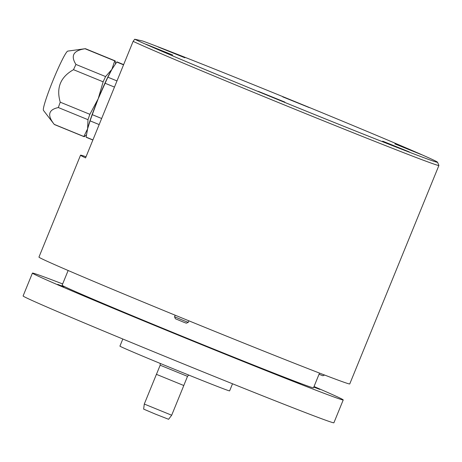<?xml version="1.0" encoding="UTF-8"?>
<svg xmlns="http://www.w3.org/2000/svg" width="462" height="462" viewBox="0 0 462 462"><rect width="100%" height="100%" fill="white"/><g stroke="black" fill="none" stroke-linecap="round" stroke-linejoin="round"><path stroke-width="0.69" d="M438.9 165.483A167.839 2.345 -157.8 0 1 348.868 131.035A167.839 2.345 -157.8 0 1 133.131 41.355L134.708 39.218A165.373 2.31 22.2 0 0 301.178 109.096A165.373 2.31 22.2 0 0 437.543 162.231L438.9 165.448A167.839 2.345 -157.8 0 1 438.9 165.483L349.751 383.939A167.839 2.345 -157.8 0 1 349.133 383.893A167.839 2.345 -157.8 0 1 186.96 320.033A167.839 2.345 -157.8 0 1 38.952 257.103L80.544 155.186A167.839 2.345 -157.8 0 1 86.03 156.774M133.131 41.355L85.574 157.894A167.839 2.345 -157.8 0 1 80.544 155.186M319.519 373.088L313.513 387.809A135.753 1.894 -157.8 0 1 176.594 333.974A135.753 1.894 22.2 0 1 62.133 285.221L68.139 270.501M62.653 283.945A167.839 2.345 22.2 0 0 33.045 273.14A167.839 2.345 22.2 0 0 32.427 273.1A167.839 2.345 22.2 0 0 180.434 336.024A167.839 2.345 22.2 0 0 342.602 399.89A167.839 2.345 22.2 0 0 343.226 399.93A167.839 2.345 22.2 0 0 314.033 386.532M300.485 383.674L294.259 381.225L300.485 383.674M63.935 286.815L57.71 284.367L63.935 286.815M174.896 333.587L183.114 336.815L174.896 333.587M313.889 386.89L319.768 389.408L313.808 387.098M343.226 399.93L333.899 422.782A167.839 2.345 -157.8 0 1 333.281 422.742A167.839 2.345 -157.8 0 1 171.107 358.876A167.839 2.345 -157.8 0 1 23.1 295.946L32.427 273.1M122.823 339.016L119.924 346.125A59.24 0.826 22.2 0 0 169.866 367.394A59.24 0.826 -157.8 0 0 229.614 390.887L232.519 383.778M54.458 124.561A40.974 3.43 -67.7 0 1 54.412 124.544A40.974 3.43 -67.7 0 1 54.273 124.44L43.48 110.424A32.086 2.685 -67.7 0 1 53.257 79.799A32.086 2.685 -67.7 0 1 67.764 51.109L85.291 48.689A40.974 3.43 -67.7 0 1 85.418 48.695A40.974 3.43 -67.7 0 1 85.458 48.712L115.096 60.845A40.974 3.43 -67.7 0 1 115.269 61.013L115.494 63.773M54.273 124.44A40.974 3.43 -67.7 0 1 54.233 124.37C47.014 115.252 48.383 109.644 58.351 107.554A40.974 3.43 -67.7 0 1 60.239 102.183C56.069 87.832 60.493 76.998 73.504 69.687A40.974 3.43 -67.7 0 1 75.947 64.437C70.403 55.694 73.452 50.468 85.089 48.758A40.974 3.43 -67.7 0 1 85.291 48.689M123.643 64.611L117.181 61.966A40.725 3.407 112.3 0 0 116.747 62.041L111.85 69.427L114.72 60.892L85.089 48.758M114.72 60.892A40.974 3.43 -67.7 0 1 115.096 60.845M86.434 134.823L84.413 136.631A40.974 3.43 -67.7 0 1 84.044 136.677A40.974 3.43 -67.7 0 1 83.865 136.504L54.233 124.37M99.168 124.578L90.09 120.859L87.618 128.794L83.865 136.504M92.868 140.026L86.313 137.341A40.725 3.407 -67.7 0 1 86.111 137.116L92.914 139.905M88.265 126.363A37.024 3.095 -67.7 0 1 88.306 126.23A37.024 3.095 -67.7 0 1 98.204 98.764L89.876 114.316A40.974 3.43 -67.7 0 0 87.982 119.687L87.618 128.794L86.111 137.116M90.09 120.859A40.725 3.407 -67.7 0 1 92.273 114.668L101.652 118.503M110.845 71.206A37.024 3.095 -67.7 0 0 110.805 71.281A37.024 3.095 -67.7 0 0 98.204 98.764L103.136 81.82A40.974 3.43 -67.7 0 1 105.579 76.571L111.85 69.427L107.906 77.2A40.725 3.407 112.3 0 0 105.093 83.252L98.204 98.764L92.273 114.668M87.982 119.687L58.351 107.554M89.876 114.316L60.239 102.183M103.136 81.82L73.504 69.687M116.747 62.041L123.556 64.83M107.906 77.2L116.99 80.919M105.579 76.571L75.947 64.437M134.708 39.218L142.804 41.049A165.373 2.31 22.2 0 1 313.473 109.182A165.373 2.31 22.2 0 1 437.543 162.231M409.263 151.906L382.68 141.153L409.263 151.906M284.863 102.09L258.275 91.337L284.863 102.09M172.678 55.03L146.096 44.277L172.678 55.03M184.898 57.79L158.31 47.037L184.898 57.79M309.297 107.606L282.709 96.853L309.297 107.606M421.483 154.66L394.894 143.907L421.483 154.66M105.093 83.252L114.472 87.093M188.889 320.819L188.259 322.355L184.286 320.836L174.549 316.765L175.179 315.211M174.549 316.765L175.375 318.734L183.125 321.979L186.284 323.186L188.259 322.361M319.04 374.272L322.903 375.762L324.607 375.046M187.503 376.368L160.17 365.211L156.439 374.353L183.801 385.522L171.679 415.228L144.288 404.048L156.416 374.341L183.772 385.51L187.503 376.368L188.739 375.069M171.679 415.228L168.59 419.294L155.007 413.952L143.647 409.118L144.288 404.048M84.044 136.677L54.412 124.544M160.17 365.211L160.198 363.421"/></g></svg>

